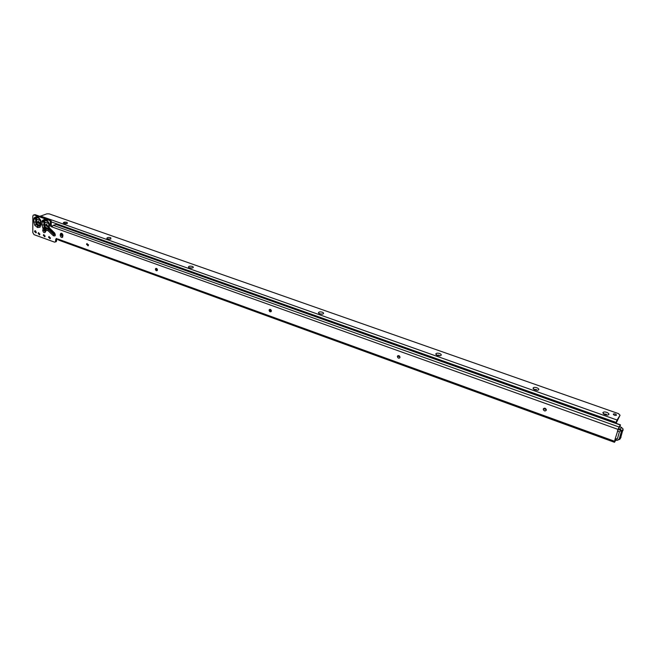 <?xml version="1.0" encoding="UTF-8"?>
<svg xmlns="http://www.w3.org/2000/svg" width="656" height="656" viewBox="0 0 656 656"><rect width="100%" height="100%" fill="white"/><g stroke="black" fill="none" stroke-linecap="round" stroke-linejoin="round"><path stroke-width="0.98" d="M48.765 226.566L48.241 227.812L46.74 228.386L48.716 227.558M46.896 227.976L45.42 229.69L46.568 228.878L45.936 230.518L46.592 228.887L47.79 229.092L47.888 230.535L53.382 235.725C55.424 236.365 55.834 235.447 54.612 232.978L48.741 227.23M45.002 226.951L46.338 228.362L44.059 227.468L43.821 221.777L42.263 220.834L41.976 224.983L44.346 224.844L45.002 226.951L44.813 222.13L48.667 223.507L48.692 222.425L47.216 220.564L44.149 219.473L42.263 220.834M46.625 227.878L45.297 226.746M45.756 225.262L46.059 224.467L47.806 225.992L47.511 226.779L45.756 225.262M47.675 226.566L46.83 224.36M48.782 223.778L49.323 224.377L48.692 222.425M44.362 221.81L43.821 221.777L44.214 221.22L44.37 222.007L42 221.769M44.059 227.468L42.878 228.272L44.288 229.28L44.272 227.763L43.189 228.731L42.722 230.436C43.353 232.708 44.255 233.233 45.428 232.019L43.878 230.641L45.494 227.944M546.112 410.484C544.915 411.205 544.004 410.861 543.373 409.467L543.562 408.54M40.434 223.68L39.934 224.828L38.442 225.402L40.36 224.655M40.418 224.254L39.762 225.926L38.294 225.902L35.941 224.549L35.637 219.12L36.244 219.186L36.884 224.032L38.343 225.369L38.499 224.959L37.179 223.835L36.67 221.982L36.613 217.513L38.573 218.21L39.655 219.473L38.409 217.439L36.449 216.742L36.318 218.358L34.891 217.275L33.874 218.924L33.866 222.072L34.768 225.352L37.663 227.534L40.016 227.238L40.951 224.614L40.434 223.991L40.451 221.129M37.548 222.318L37.851 221.523L39.573 223.048L39.278 223.844L37.548 222.318M39.442 223.622L38.614 221.425M33.874 218.924L35.637 219.12L34.301 217.808M37.663 227.534L38.442 225.402L37.736 225.697L37.105 227.337M40.557 220.039L40.41 220.711L40.869 220.728L39.967 219.079L40.246 220.432M399.676 357.979C398.446 358.356 397.708 357.84 397.479 356.429L397.815 355.724M270.994 311.731L269.214 310.099L269.608 309.386M157.046 270.707L155.546 269.132L155.956 268.361M88.052 245.844L86.699 244.319L87.1 243.54M39.508 234.905L38.245 233.413L38.63 232.642M44.756 236.816L43.485 235.324L43.862 234.545M50.028 238.735L48.749 237.242L49.134 236.463M543.299 409.032C544.341 407.729 545.341 407.909 546.3 409.557L546.284 410.107C545.234 411.41 544.234 411.23 543.283 409.574L543.299 409.032M397.38 356.429C398.471 355.101 399.348 355.38 400.004 357.266L399.988 357.372C398.897 358.693 398.02 358.414 397.364 356.52L397.38 356.429M269.083 310.181L269.157 309.878C270.223 308.943 270.969 309.32 271.387 311.01L271.322 311.305C270.256 312.248 269.509 311.871 269.083 310.181M155.406 269.198L155.587 268.64C156.53 268.083 157.153 268.517 157.456 269.936L157.276 270.485C156.325 271.051 155.702 270.625 155.406 269.198M86.551 244.376L86.781 243.72L88.453 245.065L88.216 245.713L86.551 244.376M48.593 237.3L48.847 236.619L50.414 237.956L50.159 238.636L48.593 237.3M43.329 235.381L43.583 234.692L45.133 236.037L44.879 236.718L43.329 235.381M38.089 233.47L38.351 232.782L39.885 234.126L39.631 234.815L38.089 233.47M36.228 232.626L35.522 230.805M34.506 231.552L34.768 230.863L36.301 232.208L36.039 232.896L34.506 231.552M619.617 431.607L617.435 431.09L619.067 427.007L620.461 424.85L620.059 426.088M618.108 429.426L50.947 226.566L50.291 225.5L50.332 221.548L49.676 220.482L34.153 214.971L33.243 215.119L32.841 216.16L32.8 232.56L34.038 234.643L54.555 242.146L55.432 241.925L55.817 239.063L56.498 238.481L58.983 240.235L614.5 442.3L615.09 439.126L617.599 438.528M60.237 235.307L60.623 233.487C61.82 233.003 62.591 233.651 62.935 235.447L62.566 237.267C61.361 237.759 60.59 237.111 60.237 235.307L61.164 234.971L61.451 233.257M615.558 439.889L615.082 440.66L615.262 439.094M55.686 241.834L56.719 240.613L56.76 238.579M52.177 226.345L51.225 225.172L51.266 221.228L50.61 220.154L35.096 214.66L33.866 214.914M618.009 429.762L620.494 425.047M62.656 237.16L61.164 234.971M620.461 424.85L56.391 224.393L53.325 225.311L51.824 226.771M615.845 439.996L614.5 442.3M615.09 439.126L617.755 430.779M40.27 220.514L35.719 218.891L36.318 218.358L36.687 219.235L36.244 219.186L40.164 220.301M40.951 224.614L40.967 221.457L40.459 220.834M36.67 221.982L33.866 222.072M48.716 227.599L47.79 229.092L48.79 229.411L48.429 228.19M48.601 223.302L44.813 222.13M42.656 220.277L44.214 221.22L44.149 219.473M44.764 222.064L44.313 220.244L47.371 221.334L48.298 222.655M46.51 228.624L45.264 229.674L44.805 231.068L44.165 230.691L44.624 229.247L45.264 229.674L46.002 228.181M48.79 224.04L48.765 226.976L49.29 227.607L49.323 224.377M48.298 222.646L47.216 220.564M48.659 227.763L54.702 234.34L54.218 234.545L48.79 229.411L49.2 228.673L54.842 234.446L54.054 234.782L48.56 229.592L47.888 230.535L45.953 230.527M48.716 227.452L49.2 228.673L49.29 227.607M44.739 222.031L44.346 224.844L44.788 224.893M620.584 438.028L623.11 429.04L621.396 427.335L619.723 426.736M619.338 438.569L620.117 438.356M618.083 431.074L617.714 430.631M66.543 223.712L64.616 223.647M67.183 222.359L67.289 223.557L63.271 222.999C63.55 222.105 64.854 221.9 67.183 222.359M110.224 239.145L108.142 239.046M110.757 237.702L110.864 239.014L107.658 238.907L106.846 238.358C107.125 237.439 108.429 237.226 110.757 237.702M191.97 268.058L189.658 267.878M192.331 266.426C193.635 267.008 193.668 267.525 192.446 267.968L189.412 267.796L188.428 267.09C188.707 266.139 190.01 265.918 192.331 266.426M322.178 314.142L319.57 313.789M322.285 312.19C323.966 312.978 324.031 313.617 322.481 314.101L319.71 313.839L318.398 312.83C318.693 311.846 319.989 311.633 322.285 312.19M439.758 355.79L438.889 355.134L436.929 355.232M439.643 353.51C441.709 354.511 441.832 355.257 440.004 355.765L437.445 355.445L435.773 354.092C436.092 353.117 437.38 352.92 439.643 353.51M537.19 390.304L536.141 389.467L534.181 389.549M536.879 387.745C539.298 388.934 539.486 389.779 537.444 390.295L535.025 389.926L533.025 388.262C533.361 387.302 534.64 387.13 536.879 387.745M607.169 415.092L605.98 414.116L604.02 414.19M606.693 412.329C609.383 413.657 609.645 414.576 607.464 415.092L605.127 414.699L602.856 412.796C603.2 411.853 604.479 411.706 606.693 412.329M613.352 414.084L613.516 413.936C615.172 413.747 616.156 414.157 616.468 415.174L616.304 415.322C614.639 415.51 613.655 415.1 613.352 414.084M604.16 414.264L607.013 415.084M534.328 389.631L537.026 390.304M437.093 355.306L439.569 355.798M319.784 313.863L321.948 314.158M189.969 267.96L191.65 268.091M108.593 239.128L109.773 239.186M65.215 223.729L65.944 223.753M39.352 223.581L39.36 222.179M39.885 216.357L46.797 213.856L49.2 213.864L618.551 413.649L620.043 415.273L617.042 420.02L615.853 423.218M620.043 415.273L616.066 423.292M54.218 234.545L53.382 235.725M44.182 230.559L42.812 229.871M49.266 223.819L49.077 223.253M43.747 221.859L42.074 221.252M35.596 218.981L33.989 218.276M35.941 224.549L34.768 225.352M39.762 225.926L40.016 227.238M614.656 441.291L58.031 239.079M36.449 216.742L34.891 217.275M39.967 219.079L38.409 217.439M40.967 221.457L40.869 220.728M41.976 224.983L42.878 228.272M45.428 232.019L45.936 230.518L45.428 229.756L44.805 231.068M55.924 224.401L620.297 425.022M53.325 225.311L619.067 427.007M614.861 440.045L615.303 439.323M614.869 440.578L615.312 439.848M55.793 240.949L56.719 240.613M55.817 239.063L56.744 238.727M34.153 214.971L35.096 214.66M50.332 221.548L51.266 221.228M49.676 220.482L50.61 220.154M50.291 225.5L51.225 225.172M60.254 234.479L61.172 234.143M50.947 226.566L51.881 226.238M54.514 233.897L54.612 232.978M618.575 428.63L620.232 429.221L621.954 430.935L619.871 439.2L616.935 440.389L619.149 439.233L621.248 432.066L619.945 429.959L618.264 429.352M621.396 427.335L619.945 429.959M623.126 430.139L621.97 432.033L621.248 432.066M621.027 437.281L619.871 439.2L619.149 439.233M616.935 440.315L615.336 439.733M615.336 439.487L616.984 440.086M62.787 234.594L61.18 234.02M51.266 221.892L616.082 422.407M40.418 215.988L617.042 420.02M46.56 224.295L46.059 224.467M38.335 221.359L37.851 221.523M269.157 309.878L271.371 310.559M34.768 230.863L35.194 230.715M60.623 233.487L61.311 233.241M55.432 241.925L56.359 241.588M619.444 431.738L617.419 438.675M623.11 429.04L621.954 430.935L619.805 439.266L616.935 440.389L615.32 439.807M613.516 413.936L613.368 414.469M61.164 234.832L62.935 235.471M86.74 244.04L88.404 244.647M155.595 268.853L157.415 269.509M397.536 356.019L399.988 356.897M543.504 408.606L546.309 409.615M603.692 413.969L602.856 412.796M533.82 389.328L533.025 388.262M436.494 354.994L435.773 354.092M319.013 313.519L318.398 312.83M188.903 267.566L188.428 267.09"/></g></svg>
